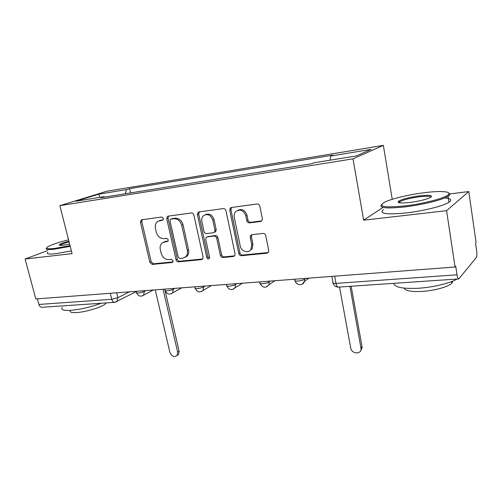 <?xml version="1.0" encoding="UTF-8"?>
<svg xmlns="http://www.w3.org/2000/svg" width="502" height="502" viewBox="0 0 502 502"><rect width="100%" height="100%" fill="white"/><g stroke="black" fill="none" stroke-linecap="round" stroke-linejoin="round"><path stroke-width="0.75" d="M163.445 218.452L161.738 217.021L141.777 219.75L141.25 219.932L140.46 222.26L149.866 262.408L152.219 264.435L172.111 262.49L172.732 262.213L173.09 260.783L171.395 259.346L168.785 259.609C165.014 259.54 162.453 257.357 161.098 253.052L160.32 249.689C159.736 246.702 160.402 244.392 162.309 242.755L167.856 241.267L168.295 239.743L166.595 238.306L163.978 238.613C160.207 238.613 157.634 236.436 156.26 232.093L155.476 228.686C154.861 225.385 155.664 222.926 157.892 221.3L162.918 220.083L163.445 218.452M260.626 221.489L262 220.648L262.351 218.74L259.829 206.184C259.39 204.684 258.48 203.956 257.099 203.988L231.34 207.508L230.343 207.985L229.715 210.238L238.776 253.541C239.203 254.972 240.082 255.694 241.399 255.713L267.014 253.203L268.557 252.129L268.746 250.554L265.746 235.639C265.313 234.164 264.41 233.43 263.029 233.43L251.916 234.691L250.58 235.494L250.234 237.364L251.74 244.687L250.987 249.4C248.484 253.824 241.136 251.402 240.226 245.905L234.265 217.322C233.844 214.969 234.346 213.017 235.789 211.467C240.207 208.776 243.552 210.231 245.823 215.835L246.815 220.679C247.248 222.141 248.145 222.869 249.494 222.857L260.626 221.489L261.78 220.918L250.667 222.286L249.494 222.857M353.013 158.839L363.649 220.19L446.579 210.677L455.057 266.995L35.818 298.96L25.1 259.013L72.075 253.629L59.851 205.676L353.013 158.839L383.352 145.373L106.876 191.218L59.851 205.676M193.885 215.063C193.446 213.645 192.605 212.948 191.356 212.973L168.126 216.149L167.499 216.381L166.72 218.721L176.045 259.798C176.466 261.153 177.281 261.843 178.474 261.868L201.603 259.603L202.664 259.07L203.097 257.099L193.885 215.063M198.924 211.938L223.371 208.6C224.683 208.568 225.555 209.284 225.994 210.74L235.074 253.912L234.748 255.744L233.468 256.484L222.938 257.52C221.658 257.495 220.805 256.786 220.378 255.38L216.695 238.199C216.262 236.781 215.402 236.072 214.122 236.072L207.27 236.869L206.278 237.339L205.745 239.448L209.598 257.162L209.309 258.524C208.23 259.252 207.382 258.888 206.768 257.444L197.418 214.586L198.139 212.258L198.924 211.938L198.139 212.258M446.579 210.677L468.774 191.551L476.109 242.61L475.551 243.257L476.68 251.107C477.057 254.244 476.931 256.384 476.304 257.52L458.847 278.911C458.094 278.88 457.485 277.512 457.021 274.801L455.734 266.211L455.057 266.995M392.231 199.3L383.352 145.373M468.774 191.551L449.899 193.923M114.632 302.348L42.105 307.28C40.593 307.324 39.526 306.383 38.899 304.45L111.764 299.286L117.895 297.68L129.478 291.819M37.393 298.841L38.899 304.45M47.477 250.655L25.1 259.013M104.636 197.091L104.165 196.665L75.852 201.233L98.794 194.161L126.554 189.599L125.262 193.772M330.021 160.201L330.73 156.028L332.92 155.137L129.541 188.658L126.554 189.599M330.73 156.028L371.198 149.376L356.169 155.978L314.177 162.755L311.736 163.752L100.889 197.694L104.165 196.665M363.649 220.19L383.026 207.408M130.545 192.919L129.541 188.658M98.794 194.161L99.954 197.342M163.219 219.788L159.385 220.679M163.972 241.933L168.126 240.966M142.267 219.681L141.821 221.733L151.19 261.787L153.537 263.807L172.97 261.9M168.534 216.092L168.044 218.194L177.325 259.17C177.752 260.525 178.561 261.209 179.754 261.235L202.745 258.976M170.987 219.104L170.523 219.274L169.996 220.899L178.172 257.043L179.879 258.492L182.684 258.21L185.69 256.811C187.284 255.148 187.811 252.964 187.29 250.26L181.73 225.335C180.331 220.874 177.689 218.671 173.805 218.728L170.987 219.104L172.305 218.571L170.937 219.11M185.025 257.357L186.964 256.183C188.551 254.52 189.085 252.343 188.564 249.651L187.29 250.26M172.305 218.571L175.116 218.194C178.994 218.138 181.636 220.334 183.023 224.789L188.564 249.651M207.527 236.743L215.358 235.482C216.632 235.482 217.492 236.191 217.918 237.603L221.589 254.74C222.016 256.139 222.869 256.855 224.149 256.873L234.672 255.838M199.225 211.9L198.692 214.059L208.004 256.804L209.472 258.279M212.835 220.202C210.853 215.063 207.803 213.494 203.693 215.509C202.005 216.996 201.396 219.029 201.867 221.614L204.007 231.466C204.439 232.872 205.287 233.581 206.554 233.574L213.413 232.759L214.429 232.269L214.963 230.142L212.835 220.202L214.078 219.656C212.315 214.825 209.428 213.155 205.418 214.643M214.078 219.656L216.199 229.571L215.665 231.686L214.605 232.188M237.923 210.2C242.171 208.594 245.202 210.294 247.003 215.283L247.994 220.114C248.427 221.577 249.318 222.298 250.667 222.286M249.739 250.768L252.148 248.76L252.901 244.06L251.74 244.687M251.897 234.691L251.402 236.756L252.901 244.06M231.529 207.483L230.933 209.704L239.956 252.901C240.383 254.326 241.255 255.041 242.573 255.06L268.3 252.525M155.237 289.855L169.877 352.272C171.784 356.483 174.2 357.549 177.118 355.466L177.652 352.084L163.056 289.259M164.731 289.127L165.014 290.325M165.095 290.696L179.101 351.105L178.561 354.475L177.074 355.523M68.554 239.812C58.74 242.29 51.901 244.562 48.041 246.62C44.822 248.634 47.088 249.224 54.843 248.39L70.042 245.641M70.217 246.338L54.574 249.168C47.703 249.933 45.029 249.563 46.567 248.051M69.646 244.091L63.459 245.164C60.334 245.528 58.954 245.403 59.318 244.794C60.271 243.878 63.472 242.686 68.912 241.224M69.081 241.889C64.532 243.112 61.614 244.16 60.328 245.032L60.039 245.346M101.278 303.252C90.617 307.142 80.345 309.514 70.449 310.361C63.34 310.7 60.623 309.696 62.304 307.349M106.217 302.919L105.953 303.296C103.77 306.546 86.156 312.125 76.392 312.577C71.271 312.815 69.282 312.075 70.412 310.361M71.378 250.893L55.747 253.692C48.625 254.451 46.015 253.981 47.903 252.293M405.214 205.883C423.588 203.743 445.13 198.095 448.311 194.676C452.101 191.325 440.072 190.603 423.707 192.774C408.597 194.688 391.56 198.754 384.802 202.099C377.146 206.661 383.948 207.928 405.214 205.883M448.807 193.038C450.15 193.603 450.307 194.387 449.271 195.378L448.016 196.301C442.563 199.852 422.251 204.885 405.108 206.887C386.753 208.776 378.866 208.035 381.451 204.659M410.096 202.425C401.167 203.385 397.245 203.053 398.324 201.427C401.613 199.275 408.615 197.424 419.333 195.874C430.27 194.72 433.81 195.347 429.963 197.75C425.401 199.689 418.781 201.252 410.096 202.425M431.055 197.148C430.352 196.081 426.411 195.975 419.239 196.815C410.071 198.108 403.595 199.733 399.805 201.691L398.971 202.676M457.196 279.024C449.798 283.354 432.768 287.401 418.248 288.261C402.591 288.939 394.434 287.301 393.775 283.341M452.98 281.051L451.756 283.31C448.091 286.912 433.998 290.765 421.837 291.436C411.188 291.9 405.283 290.796 404.116 288.129M444.596 197.976C450.972 198.453 452.409 199.896 448.913 202.306C443.486 205.958 423.211 211.016 406.08 212.936C386.126 214.818 378.583 213.701 383.453 209.585M339.528 287.037L350.703 348.012C351.507 353.966 361.195 354.751 361.076 348.802L349.913 286.328M351.168 286.247L362.042 346.656L362.124 347.685L360.423 351.055M116.69 292.791L117.895 297.68L116.991 301.52L116.2 301.978M304.369 278.484L304.519 279.263L305.762 278.378M268.959 281.183L269.11 281.942L270.434 281.07M235.369 283.743L235.526 284.483L236.925 283.624M203.461 286.178L203.624 286.899L205.086 286.052M173.121 288.487L173.284 289.19L174.809 288.361M144.231 290.689L144.394 291.38L145.969 290.558M136.224 291.304L136.488 292.402C135.069 293.67 141.809 292.804 144.394 291.38L143.522 295.22L142.581 295.797M164.869 289.121L165.12 290.194C163.57 291.549 170.73 290.677 173.284 289.19L172.5 292.948L171.358 293.714M194.945 286.824L195.178 287.866C193.496 289.315 201.107 288.449 203.624 286.899L202.971 290.482L201.584 291.524M226.553 284.414L226.766 285.425C224.94 286.968 233.072 286.102 235.526 284.483L235.061 287.772L233.367 289.221M259.816 281.879L260.011 282.846C258.028 284.496 266.738 283.636 269.11 281.942L268.871 284.747L266.838 286.786M294.869 279.206L295.044 280.135C292.892 281.879 302.248 281.038 304.519 279.263L304.501 281.327L302.129 284.22M110.283 293.281L111.764 299.286C112.379 301.351 113.402 302.361 114.839 302.329L136.306 291.618M334.677 276.169L336.001 283.385L457.021 274.801M331.853 276.389L332.945 282.3C332.255 283.141 333.272 283.505 336.001 283.385C336.535 285.864 337.325 287.106 338.379 287.113L458.74 278.917M161.186 220.064L159.856 220.591M167.906 241.23L167.323 241.487M166.018 241.211L164.706 241.788M172.788 262.157L172.111 262.49M153.537 263.807L152.219 264.435M151.19 261.787L149.866 262.408M141.821 221.733L140.46 222.26M162.962 220.045L162.472 220.24M202.682 259.045L201.603 259.603M179.754 261.235L178.474 261.868M177.325 259.17L176.045 259.798M168.044 218.194L166.72 218.721M183.023 224.789L181.73 225.335M175.116 218.194L173.805 218.728M234.654 255.838L233.468 256.484M224.149 256.873L222.938 257.52M221.589 254.74L220.378 255.38M217.918 237.603L216.695 238.199M215.358 235.482L214.122 236.072M208.512 236.279L207.27 236.869M208.004 256.804L206.768 257.444M198.692 214.059L197.418 214.586M216.199 229.571L214.963 230.142M247.994 220.114L246.815 220.679M247.003 215.283L245.823 215.835M251.402 236.756L250.234 237.364M268.137 252.55L267.014 253.203M242.573 255.06L241.399 255.713M239.956 252.901L238.776 253.541M230.933 209.704L229.715 210.238M179.101 351.105L177.652 352.084M362.042 346.656L360.994 347.773M136.613 292.93C138.175 296.161 140.478 296.927 143.522 295.22L153.455 289.987M165.252 290.765C166.953 294.21 169.369 294.938 172.5 292.948L181.755 287.828M195.316 288.499C197.198 292.195 199.752 292.854 202.971 290.482L211.392 285.569M226.91 286.109C229.05 290.112 231.761 290.671 235.061 287.772L242.428 283.203M260.161 283.592C262.659 287.972 265.564 288.361 268.871 284.747L274.92 280.725M295.201 280.932C296.255 285.663 303.258 285.996 304.501 281.327L308.931 278.133M333.108 283.178C333.999 285.782 335.756 287.094 338.379 287.113M141.671 219.769L141.25 219.932M168.051 216.161L167.499 216.381M186.964 256.183L185.69 256.811M215.665 231.686L214.429 232.269M252.148 248.76L250.987 249.4M251.747 234.886L250.58 235.494M231.478 207.489L230.343 207.985M178.561 354.475L177.118 355.466M60.089 245.265L59.318 244.794M105.866 302.944L105.953 303.296M60.328 245.032L60.416 245.365M448.311 194.676L449.271 195.378M399.259 202.105L398.324 201.427M451.499 281.635L451.756 283.31M399.805 201.691L400 202.864M448.913 202.306L448.016 196.301M362.124 347.685L361.076 348.802"/></g></svg>
